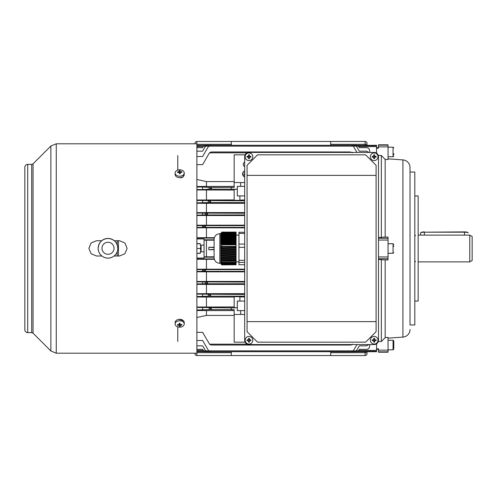 <?xml version="1.0" encoding="UTF-8"?>
<svg xmlns="http://www.w3.org/2000/svg" width="497" height="497" viewBox="0 0 497 497"><rect width="100%" height="100%" fill="white"/><g stroke="black" fill="none" stroke-linecap="round" stroke-linejoin="round"><path stroke-width="0.75" d="M244.679 171.248A2.87 2.87 0 0 0 244.679 176.652M244.679 162.202A2.392 2.392 0 0 0 244.679 166.582M196.887 351.609L200.235 351.609L196.887 351.609M369.917 344.558L369.488 346.987C369.109 348.447 368.171 349.236 366.662 349.354L359.368 349.354L358.393 350.863L356.349 351.721L358.393 350.863L353.274 350.863L351.23 351.721L210.765 351.721L208.715 350.863L210.765 351.721M354.305 351.721L356.355 350.863L354.305 351.721L207.684 351.721L205.64 350.863L207.684 351.721M356.871 351.677L205.646 351.721L203.596 350.863L205.646 351.721L244.201 351.721M194.979 143.795L194.979 143.366A1.913 1.913 0 0 1 196.887 141.452L365.102 141.452A1.913 1.913 0 0 1 367.016 143.366L367.016 145.391L361.76 145.391L376.571 145.279L376.571 146.578L358.747 146.578M351.454 344.825L350.807 344.999M352.435 344.172L350.385 345.03L211.604 345.03L210.026 344.558M209.703 344.309L211.604 345.03M204.112 351.28L205.068 351.665M205.124 351.677L205.646 351.721M231.298 351.721L231.298 355.548L365.102 355.548A1.913 1.913 0 0 0 367.016 353.634L367.016 351.609L357.933 351.671L357.877 351.28L356.921 351.665M367.016 351.721L376.571 351.721L376.571 351.28L357.877 351.28M245.127 154.834L234.162 154.834L234.162 182.554L240.616 182.554L240.616 186.375L237.317 186.375L237.317 189.214L209.56 189.146L202.621 189.562L202.621 187.015L196.887 187.015M196.887 307.438L231.298 307.854L231.298 309.643L234.162 309.643L234.162 342.166L245.127 342.166M357.02 152.442L353.274 146.137L203.596 146.137L205.646 145.279L203.596 146.137L202.621 147.646L196.887 147.646M196.887 156.512L202.621 156.512L208.28 146.708L210.765 145.279L210.138 145.348M351.23 351.721L353.274 350.863L208.715 350.863L202.621 340.488L196.887 340.488M353.274 350.863L357.02 344.558M244.679 203.335L206.448 203.335L206.448 212.586L244.679 212.586M244.679 284.414L206.448 284.414L206.448 293.665L196.887 293.727M244.679 293.665L206.448 293.665M203.242 146.578L196.887 146.578M204.789 145.41L196.887 145.72M204.112 145.72L205.646 145.279L244.201 145.279L205.646 145.279M376.571 351.28L376.571 350.422L358.747 350.422M203.242 350.422L196.887 350.422M200.235 351.609L204.056 351.671L204.056 351.28L196.887 351.28M208.715 350.863L203.596 350.863L202.621 349.354L196.887 349.354M376.571 350.422L376.571 343.831L376.571 348.807L378.484 348.807L378.484 352.199L388.045 352.199L388.045 337.407L385.175 337.612L385.175 259.919L378.484 259.54M231.298 307.854L237.317 307.786L234.162 307.618L234.162 296.666L239.896 296.666L239.896 301.07L244.679 301.07M239.896 296.864L244.679 297.063M244.679 195.93L239.896 195.93L239.896 200.334L234.162 200.334L234.162 189.382L237.317 189.214M239.896 200.136L244.679 199.937M234.162 181.585L206.448 181.585L206.448 186.425L234.162 186.425M247.208 344.172L209.56 344.172L202.621 332.344L196.887 332.344M234.162 315.415L206.448 315.415L196.887 317.502M234.162 310.575L206.448 310.575L206.448 315.415M210.542 152.175L211.604 151.97L209.125 153.399L202.621 164.656L196.887 164.656M247.208 152.827L209.56 152.827M352.435 152.827L350.385 151.97L352.435 152.827M209.703 152.691L210.032 152.442M196.887 189.562L202.621 189.562M234.162 190.04L196.887 189.972M237.317 189.382L237.317 195.93L239.896 195.93M234.162 182.554L234.162 187.357L209.56 187.425L211.604 188.288L209.56 189.146M234.162 199.931L196.887 199.993M244.679 200.807L196.887 200.446M244.679 182.554L240.616 182.554M196.887 186.493L206.448 186.425M202.621 187.015L209.56 187.425M231.298 189.146L231.298 187.425M206.448 190.04L206.448 199.931M234.162 306.96L196.887 307.028M239.896 301.07L237.317 301.07L237.317 307.618M234.162 314.446L240.616 314.446L240.616 310.625L237.317 310.625L237.317 307.786M209.56 307.854L211.604 308.712L209.56 309.575L196.887 309.985M231.298 309.575L209.56 309.575M196.887 310.507L206.448 310.575M378.484 237.46L385.175 237.081L385.175 159.388L388.045 159.593L388.045 144.801L378.484 144.801L378.484 148.193L376.571 148.193L376.571 153.169L376.571 146.578M376.571 145.72L357.933 145.72L357.933 145.329L361.76 145.391M214.095 257.197L204.056 257.197M214.095 256.812L204.056 256.825M214.095 239.802L204.056 239.802M214.095 240.188L204.056 240.175M214.25 258.918L196.887 258.918M196.887 253.377L200.235 253.377L200.235 251.842L204.056 251.842L204.056 258.055L196.887 258.055M206.448 240.188L206.448 256.812M214.095 247.251L208.833 247.251L208.833 249.749L214.095 249.749M369.917 152.442L369.488 150.013C369.109 148.553 368.171 147.764 366.662 147.646L359.368 147.646L358.393 146.137L353.274 146.137L351.23 145.279L353.274 146.137M357.2 145.41L356.349 145.279L358.393 146.137L356.349 145.279L217.388 145.279M196.887 151.181L202.621 151.181L205.205 146.708L207.684 145.279L207.056 145.348M368.954 152.442L366.581 151.181L359.368 151.181L356.355 146.137L354.305 145.279L356.355 146.137M207.044 145.348L205.64 146.137M210.119 145.348L208.715 146.137M196.887 179.498L206.448 181.585M205.64 350.863L202.621 345.819L196.887 345.819M356.355 350.863L359.368 345.819L366.581 345.819L368.954 344.558M244.679 225.166L196.887 225.216M244.679 225.657L196.887 225.607M244.679 227.377L203.596 227.377L205.646 226.52L203.596 225.657M196.887 227.427L203.596 227.377M244.679 227.85L196.887 227.794M196.887 212.648L206.448 212.586M244.679 213.232L196.887 213.058M244.679 214.952L205.64 214.952L207.684 214.095L205.64 213.232M196.887 215.126L205.64 214.952M244.679 215.555L196.887 215.499M244.679 202.528L208.715 202.528L210.765 201.67L208.715 200.807M196.887 202.888L208.715 202.528M206.448 203.335L196.887 203.273M206.448 215.555L206.448 225.166M206.448 227.85L206.448 237.69L214.362 237.69M196.887 237.74L206.448 237.69M244.679 269.623L196.887 269.573M244.679 269.15L196.887 269.206M244.679 271.834L206.448 271.834L206.448 281.445L196.887 281.501M244.679 271.343L203.596 271.343L205.646 270.48L203.596 269.623M196.887 271.393L203.596 271.343M196.887 271.784L206.448 271.834M244.679 282.048L196.887 281.874M244.679 281.445L206.448 281.445M244.679 283.768L205.64 283.768L207.684 282.905L205.64 282.048M196.887 283.942L205.64 283.768M196.887 284.352L206.448 284.414M244.679 294.472L196.887 294.112M244.679 296.193L208.715 296.193L210.765 295.33L208.715 294.472M196.887 296.554L208.715 296.193M196.887 297.007L206.448 297.069L206.448 306.96M234.162 297.069L206.448 297.069M214.362 259.31L206.448 259.31L206.448 269.15M196.887 259.26L206.448 259.31M202.621 307.438L202.621 309.985M202.621 296.554L202.621 294.112M202.621 283.942L202.621 281.874M202.621 271.393L202.621 269.573M214.25 238.082L196.887 238.082M204.056 251.842L204.056 238.945L196.887 238.945M202.621 200.446L202.621 202.888M202.621 213.058L202.621 215.126M202.621 225.607L202.621 227.427M214.095 249.432L208.833 249.742M214.095 247.568L208.833 247.257M204.056 245.158L200.235 245.158L200.235 243.623L196.887 243.623M204.056 145.72L204.056 145.329L196.887 145.391M244.679 314.446L240.616 314.446M244.679 310.625L240.616 310.625M244.679 186.375L240.616 186.375M244.679 171.043A3.057 3.057 0 0 0 244.679 176.857M244.679 174.143L243.723 174.143L244.679 173.95M244.679 175.099L244.201 175.099L244.679 174.907M231.298 141.452L231.298 145.279M330.698 145.279L330.698 141.452M231.298 355.548L196.887 355.548A1.913 1.913 0 0 1 194.979 353.634L194.979 353.205M330.698 355.548L330.698 351.721M177.771 341.458L177.771 326.896M177.771 170.104L177.771 155.542M418.151 199.757L418.151 235.118L469.758 235.118L469.758 261.882L418.151 261.882L418.151 297.243M117.18 240.716L117.18 244.729M117.18 251.842L117.18 256.005M469.758 235.118L472.15 236.497L472.15 260.503L469.758 261.882M118.423 240.716L118.423 256.005M420.537 235.118L420.537 233.068A3.821 0.888 180 0 1 420.648 232.857A3.821 0.888 180 0 1 424.363 232.18L464.502 231.9A3.442 0.801 0 0 1 467.845 232.509L468.217 232.857A3.821 0.888 180 0 0 464.502 232.18L424.363 232.18L424.363 235.137M420.648 232.857L421.021 232.509A3.442 0.801 0 0 1 424.363 231.9M201.092 251.842L201.092 245.158M200.813 245.158L200.459 248.5L200.813 251.842M196.887 253.277L200.235 253.277M196.887 248.5L200.459 248.5M196.887 243.723L200.235 243.723M175.143 173.018L175.143 174.466A4.541 3.212 -0 0 0 179.964 177.665A4.541 3.212 -0 0 0 184.225 174.466L184.225 173.018A4.541 3.212 -0 0 0 184.213 172.819A4.541 3.212 -0 0 0 179.405 169.812A4.541 3.212 -0 0 0 175.143 173.018A4.541 3.212 -0 0 0 175.155 173.217A4.541 3.212 -0 0 0 179.964 176.224A4.541 3.212 -0 0 0 184.225 173.018M181.865 172.428A7.43 2.907 -69.9 0 0 181.84 172.086A7.43 2.907 -69.9 0 0 181.809 171.769A7.629 5.386 175 0 0 180.125 171.633A7.629 0.335 -92.5 0 0 180.02 170.651A7.43 7.169 168.3 0 0 179.082 170.695A7.629 0.335 87.5 0 1 179.187 171.67A7.629 5.386 175 0 0 177.504 171.956A7.43 2.348 65.6 0 0 177.528 172.279A7.43 2.348 65.6 0 0 177.566 172.614A7.629 5.386 -5 0 1 179.243 172.335A7.629 0.335 87.5 0 1 179.349 173.733A7.43 1.913 -3.2 0 1 180.287 173.689A7.629 0.335 -92.5 0 0 180.181 172.291A7.629 5.386 -5 0 1 181.865 172.428M177.982 172.521L177.504 171.956M179.187 172.341L179.187 171.67M179.287 172.881L180.088 172.844L180.02 170.651M180.088 172.844L180.125 171.633M181.343 172.353L181.809 171.769M180.181 173.695L180.181 172.291M184.225 323.982L184.225 322.534A4.541 3.212 180 0 0 179.405 319.335A4.541 3.212 180 0 0 175.143 322.534L175.143 323.982A4.541 3.212 180 0 0 175.155 324.181A4.541 3.212 180 0 0 179.964 327.188A4.541 3.212 180 0 0 184.225 323.982A4.541 3.212 180 0 0 184.213 323.783A4.541 3.212 180 0 0 179.405 320.776A4.541 3.212 180 0 0 175.143 323.982M181.865 325.044A7.43 2.348 -114.4 0 0 181.84 324.721A7.43 2.348 -114.4 0 0 181.809 324.386A7.629 5.386 175 0 1 180.125 324.665A7.629 0.335 -92.5 0 1 180.02 323.267A7.43 1.913 176.8 0 1 179.082 323.311A7.629 0.335 87.5 0 0 179.187 324.709A7.629 5.386 175 0 1 177.504 324.572A7.43 2.907 110.1 0 0 177.528 324.914A7.43 2.907 110.1 0 0 177.566 325.231A7.629 5.386 -5 0 0 179.243 325.367A7.629 0.335 87.5 0 0 179.349 326.349A7.43 7.169 -11.7 0 0 180.287 326.305A7.629 0.335 -92.5 0 1 180.181 325.33A7.629 5.386 -5 0 0 181.865 325.044L181.386 324.479M180.082 324.119L179.28 324.156L179.243 323.764L179.243 325.367M178.025 324.647L177.566 325.231M179.187 323.305L179.187 324.709M180.181 324.659L180.181 325.33M179.28 324.156L179.349 326.349M378.484 349.335L376.571 349.335M414.802 301.07L418.151 301.07L418.151 195.93L414.802 195.93M410.025 324.963L414.802 324.963L414.802 172.037L410.025 172.037L410.025 167.526L410.025 324.963M410.025 167.526A7.648 7.648 0 0 0 402.912 159.897L402.912 337.103A7.648 7.648 0 0 0 410.025 329.474M402.912 159.897L388.045 158.86M385.175 237.081L388.045 237.057L388.045 238.311L378.484 238.311M388.045 238.311L388.045 259.943L385.175 259.919M402.912 337.103L388.045 338.14M378.298 341.514L381.354 341.514L385.175 337.612M385.175 159.388L381.354 155.486L378.298 155.486M381.354 155.486L381.354 237.46M381.354 259.54L381.354 341.514M393.779 153.716L393.779 154.691M393.779 245.916L393.779 246.363M393.779 346.465L393.779 349.093L393.059 349.813L393.059 340.252L393.779 340.973L393.779 346.465M393.779 346.782L393.779 340.973M179.603 177.671L180.641 177.814C182.38 177.684 183.337 176.988 183.505 175.727M101.897 256.005L96.53 256.005L91.125 253.768L88.888 248.363L91.125 242.958L96.53 240.716L101.711 240.716L96.53 240.716L91.156 242.927L88.888 248.27M119.473 240.716L114.291 240.716L119.473 240.716L124.877 242.958L127.12 248.363L124.877 242.958L119.473 240.716M196.887 141.452L196.887 355.548M24.85 167.259A2.87 2.87 180 0 1 27.72 164.395C25.974 164.563 25.018 165.52 24.85 167.259L24.85 329.741A2.87 2.87 -0 0 0 27.72 332.605L31.702 332.605L33.057 333.17L50.856 350.963L56.26 353.205L196.887 353.205M183.48 320.77L178.988 319.366M114.111 256.005L119.473 256.005L124.877 253.768L127.12 248.363M108.004 258.129A9.834 9.834 180 0 1 98.164 248.295A9.834 9.834 180 0 1 108.004 238.442A9.834 9.834 180 0 1 117.839 248.276A9.834 9.834 180 0 1 108.004 258.117A9.834 9.834 180 0 1 98.164 248.276A9.834 9.834 180 0 1 108.004 238.442C102.028 239.026 98.748 242.3 98.164 248.276L98.164 248.295A9.834 9.834 180 0 0 108.004 258.117A9.834 9.834 180 0 0 117.839 248.295L117.839 248.295C117.255 242.3 113.975 239.026 108.004 238.442M220.879 263.528L220.78 233.683L219.829 233.683C216.344 234.025 214.431 235.938 214.095 239.417L214.095 257.583C214.431 261.062 216.344 262.975 219.829 263.317L219.829 233.683M221.855 264.901L236.075 264.777L221.855 264.901M221.513 264.305L221.705 264.777M236.075 264.454L221.532 264.615L236.075 264.298L221.153 264.137L236.075 264.298M221.184 263.982L221.382 264.454M220.948 263.665L221.153 264.137M221.078 263.975L236.075 263.814L221.078 263.975L220.867 263.503M220.997 263.658L236.075 263.497L220.997 263.658L220.786 263.186L221.022 263.814M221.022 263.335L236.075 263.335L221.022 263.335L220.811 262.863L220.997 263.497M221.159 263.019L236.075 263.019L221.159 263.019L220.948 262.546L221.078 263.18M221.389 262.696L236.075 262.696L221.389 262.696L221.184 262.23L221.258 262.857M221.705 262.379L221.705 260.54L236.075 260.54L236.075 262.379L221.705 262.379L221.513 261.907L221.538 262.54M221.532 259.645L221.382 258.751L236.075 258.751L236.075 259.645L221.339 259.477L221.705 260.54M221.258 257.856L221.153 256.961L236.075 256.961L236.075 257.856L221.053 257.688L221.382 258.751M221.078 256.061L221.022 255.166L236.075 255.166L236.075 256.061L220.867 255.899L221.153 256.961M220.997 254.271L220.997 253.377L236.075 253.377L236.075 254.271L220.786 254.104L221.022 255.166M221.022 252.476L221.078 251.581L236.075 251.581L236.075 252.476L220.811 252.314L220.997 253.377M221.159 250.687L221.258 249.792L236.075 249.792L236.075 250.687L220.948 250.519L221.078 251.581M221.389 248.898L221.538 247.997L236.075 247.997L236.075 248.898L221.184 248.73L221.258 249.792M236.075 244.847L221.855 244.847L221.705 244.269L236.075 244.269L236.075 247.102L221.513 246.934L221.538 247.997M221.705 247.102L221.855 244.847M214.095 247.699L214.095 246.984M236.075 246.4L221.855 246.4M236.075 261.248L221.855 261.248M221.855 232.099L236.075 232.099L236.075 233.223L221.705 233.223L221.855 232.099L220.948 233.335M236.075 232.646L221.855 232.646M221.538 233.963L236.075 233.963L236.075 234.696L221.389 234.696L221.705 233.223M221.258 235.435L236.075 235.435L236.075 236.168L221.159 236.168L221.389 234.696M221.078 236.907L236.075 236.907L236.075 237.641L221.022 237.641L221.159 236.168M220.997 238.38L236.075 238.38L236.075 239.113L220.997 239.113L221.022 237.641M221.022 239.852L236.075 239.852L236.075 240.585L221.078 240.585L220.997 239.113M221.153 241.325L236.075 241.325L236.075 242.058L221.258 242.058L221.078 240.585M221.084 233.025L220.867 233.497M236.075 262.254L221.855 262.254M244.679 262.422L238.945 262.422L238.945 264.733L244.679 264.733M238.945 262.422L238.945 260.31L244.679 260.31M244.679 247.338L238.945 247.338L238.945 260.31M238.945 247.338L238.945 244.077L244.679 244.077M244.679 233.422L238.945 233.422L238.945 244.077M238.945 233.422L238.945 232.267L244.679 232.267M236.075 247.102L236.075 247.997M236.075 248.898L236.075 249.792M236.075 250.687L236.075 251.581M236.075 252.476L236.075 253.377M236.075 254.271L236.075 255.166M236.075 256.061L236.075 256.961M236.075 257.856L236.075 258.751M236.075 259.645L236.075 260.54M236.075 233.963L236.075 233.223M236.075 235.435L236.075 234.696M236.075 236.907L236.075 236.168M236.075 238.38L236.075 237.641M236.075 239.852L236.075 239.113M236.075 241.325L236.075 240.585M236.075 242.797L236.075 243.53L221.532 243.53L221.382 242.797L236.075 242.797L236.075 242.058M236.075 244.269L236.075 243.53M221.532 243.53L221.705 244.269M221.258 242.058L221.382 242.797M236.075 233.528L221.513 233.528M236.075 235L221.184 235M236.075 236.473L220.948 236.473M236.075 237.945L220.811 237.945M236.075 239.417L220.786 239.417M236.075 240.89L220.867 240.89M236.075 242.362L221.053 242.362M236.075 243.834L221.339 243.834M221.339 247.835L236.075 247.835M221.053 249.624L236.075 249.624M220.867 251.414L236.075 251.414M220.786 253.209L236.075 253.209M220.811 254.998L236.075 254.998M220.948 256.794L236.075 256.794M221.184 258.583L236.075 258.583M221.513 260.378L236.075 260.378M370.358 340.252A3.821 3.821 0 0 0 374.185 344.079A3.821 3.821 0 0 0 378.006 340.252A3.821 3.821 0 0 0 374.185 336.432A3.821 3.821 0 0 0 370.358 340.252M376.105 340.675A6.076 3.038 -90 0 0 376.111 340.252A6.076 3.038 -90 0 0 376.105 339.836L374.601 339.836L374.601 338.333A6.076 3.038 180 0 0 373.763 338.333L373.763 339.836L372.265 339.836A6.076 3.038 90 0 0 372.259 340.252A6.076 3.038 90 0 0 372.265 340.675L373.763 340.675L373.763 342.172A6.076 3.038 -0 0 0 374.601 342.172L374.601 340.675L376.105 340.675M373.129 340.675L373.129 339.836M373.763 339.202L374.601 339.202M375.235 339.836L375.235 340.675M374.601 341.309L373.763 341.309M374.185 152.442L248.978 152.442A4.299 4.299 0 0 0 244.679 156.748L244.679 340.252A4.299 4.299 0 0 0 248.978 344.558L374.185 344.558A4.299 4.299 0 0 0 378.484 340.252L378.484 156.748A4.299 4.299 0 0 0 374.185 152.442L248.978 152.442M248.978 344.558L374.185 344.558M378.484 340.252L378.484 156.748M244.679 156.748L244.679 340.252M365.618 342.166L376.092 331.685L376.092 165.315L365.618 154.834L257.545 154.834L247.065 165.315L247.065 331.685L257.545 342.166L365.618 342.166M376.092 175.385L247.065 175.385M247.065 321.615L376.092 321.615M370.358 156.748A3.821 3.821 0 0 0 374.185 160.568A3.821 3.821 0 0 0 378.006 156.748A3.821 3.821 0 0 0 374.185 152.921A3.821 3.821 0 0 0 370.358 156.748M376.105 157.164A6.076 3.038 -90 0 0 376.111 156.748A6.076 3.038 -90 0 0 376.105 156.325L374.601 156.325L374.601 154.828A6.076 3.038 180 0 0 373.763 154.828L373.763 156.325L372.265 156.325A6.076 3.038 90 0 0 372.259 156.748A6.076 3.038 90 0 0 372.265 157.164L373.763 157.164L373.763 158.667A6.076 3.038 -0 0 0 374.601 158.667L374.601 157.164L376.105 157.164M373.129 157.164L373.129 156.325M373.763 155.691L374.601 155.691M375.235 156.325L375.235 157.164M374.601 157.797L373.763 157.797M245.158 340.252A3.821 3.821 0 0 0 248.978 344.079A3.821 3.821 0 0 0 252.799 340.252A3.821 3.821 0 0 0 248.978 336.432A3.821 3.821 0 0 0 245.158 340.252M250.898 340.675A6.076 3.038 -90 0 0 250.904 340.252A6.076 3.038 -90 0 0 250.898 339.836L249.401 339.836L249.401 338.333A6.076 3.038 180 0 0 248.556 338.333L248.556 339.836L247.059 339.836A6.076 3.038 90 0 0 247.052 340.252A6.076 3.038 90 0 0 247.059 340.675L248.556 340.675L248.556 342.172A6.076 3.038 -0 0 0 249.401 342.172L249.401 340.675L250.898 340.675M247.922 340.675L247.922 339.836M248.556 339.202L249.401 339.202M250.034 339.836L250.034 340.675M249.401 341.309L248.556 341.309M245.158 156.748A3.821 3.821 0 0 0 248.978 160.568A3.821 3.821 0 0 0 252.799 156.748A3.821 3.821 0 0 0 248.978 152.921A3.821 3.821 0 0 0 245.158 156.748M250.898 157.164A6.076 3.038 -90 0 0 250.904 156.748A6.076 3.038 -90 0 0 250.898 156.325L249.401 156.325L249.401 154.828A6.076 3.038 180 0 0 248.556 154.828L248.556 156.325L247.059 156.325A6.076 3.038 90 0 0 247.052 156.748A6.076 3.038 90 0 0 247.059 157.164L248.556 157.164L248.556 158.667A6.076 3.038 -0 0 0 249.401 158.667L249.401 157.164L250.898 157.164M247.922 157.164L247.922 156.325M248.556 155.691L249.401 155.691M250.034 156.325L250.034 157.164M249.401 157.797L248.556 157.797M209.125 307.836L209.125 309.594M208.28 294.454L208.28 296.212M205.205 282.029L205.205 283.787M203.161 269.604L203.161 271.362M209.125 189.164L209.125 187.406M208.28 202.546L208.28 200.788M205.205 214.971L205.205 213.213M203.161 227.396L203.161 225.638M365.102 145.391L365.102 144.323L330.698 144.323M231.298 144.323L196.887 144.323M367.016 144.323L365.102 144.323L365.102 141.452M196.887 352.677L231.298 352.677M330.698 352.677L365.102 352.677L365.102 351.609M365.102 355.548L365.102 352.677L367.016 352.677M464.502 235.137L464.502 231.9M388.045 258.688L378.484 258.688M388.045 240.057L378.484 240.057M388.045 256.943L378.484 256.943M388.045 350.137L378.484 350.137M388.045 351.857L378.484 351.857M388.045 146.863L378.484 146.863M388.045 145.143L378.484 145.143M388.045 156.748L393.059 156.748L393.059 147.187L393.779 147.907M388.045 253.277L393.059 253.277L393.059 243.723L393.779 244.437M24.85 329.741C25.018 331.48 25.974 332.437 27.72 332.605L27.72 164.395L31.702 164.395L31.702 332.605M31.702 164.395L33.057 163.83L33.057 333.17M33.057 163.83L50.856 146.037L50.856 350.963M50.856 146.037L56.26 143.795L56.26 353.205M108.004 254.284A6.014 6.014 180 0 1 101.991 248.27A6.014 6.014 180 0 1 108.004 242.256A6.014 6.014 180 0 1 114.018 248.27A6.014 6.014 180 0 1 108.004 254.284M350.385 151.97L211.604 151.97M354.305 145.279L207.684 145.279M351.23 145.279L210.765 145.279M356.349 145.279L344.601 145.279M415.567 261.341L414.802 262.112M415.567 235.659L414.802 234.888M378.484 147.665L376.571 147.665M388.045 147.187L393.059 147.187M393.059 156.748L393.779 156.027M393.059 253.277L393.779 252.563M388.045 243.723L393.059 243.723M388.045 349.813L393.059 349.813M388.045 340.252L393.059 340.252M56.26 143.795L196.887 143.795M220.78 263.317L219.829 263.317M238.945 261.882L236.075 261.882M238.945 235.118L236.075 235.118"/></g></svg>
